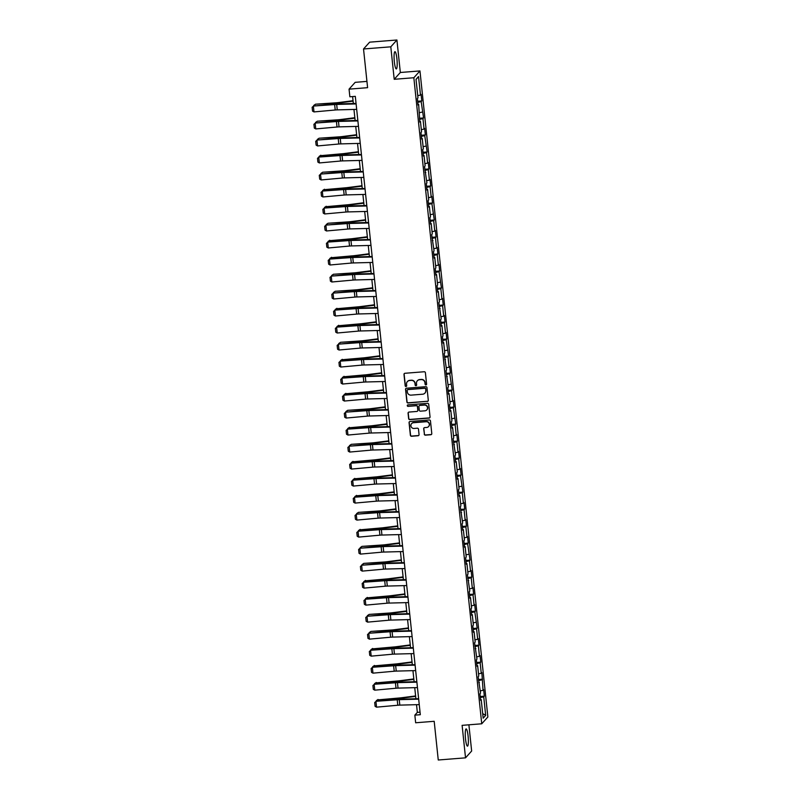 <?xml version="1.0" encoding="UTF-8"?>
<svg xmlns="http://www.w3.org/2000/svg" width="800" height="800" viewBox="0 0 800 800"><rect width="100%" height="100%" fill="white"/><g stroke="black" fill="none" stroke-linecap="round" stroke-linejoin="round"><path stroke-width="1.2" d="M425.92 384.91A0.76 0.74 -138.1 0 0 426.59 384.11L425.4 372.74A1.09 1.06 -138.1 0 0 424.22 371.75L404.95 373.28A1.09 1.06 -138.1 0 0 403.99 374.44L405.18 385.81A0.76 0.74 -138.1 0 0 406.5 386.26A0.76 0.74 -138.1 0 0 406.68 385.69L406.53 384.22A3.48 3.4 -138.1 0 1 409.59 380.52L411.2 380.39A3.48 3.4 -138.1 0 1 414.99 383.54L415.14 385.02A0.76 0.74 -138.1 0 0 416.46 385.47A0.76 0.74 -138.1 0 0 416.64 384.9L416.48 383.43A3.48 3.4 -138.1 0 1 419.55 379.73L421.16 379.6A3.48 3.4 -138.1 0 1 424.94 382.75L425.1 384.23A0.76 0.74 -138.1 0 0 425.92 384.91M417.4 380.74A3.48 3.4 -138.1 0 1 419.72 379.54L421.32 379.42A3.48 3.4 -138.1 0 1 425.11 382.57L425.26 384.04A0.76 0.74 -138.1 0 0 426.49 384.58M404.34 373.54A1.09 1.06 -138.1 0 0 404.15 374.25L405.35 385.62A0.76 0.74 -138.1 0 0 406.58 386.16M407.45 381.53A3.48 3.4 -138.1 0 1 409.76 380.34L411.37 380.21A3.48 3.4 -138.1 0 1 415.15 383.36L415.31 384.83A0.76 0.74 -138.1 0 0 416.53 385.37M468.1 736.09A8.65 1.42 85.5 0 0 466.13 728.91A8.65 1.42 85.5 0 0 465.52 738.97A8.65 1.42 85.5 0 0 467.5 746.15A8.65 1.42 85.5 0 0 468.1 736.09M396.92 58.87A8.65 1.42 85.5 0 0 394.95 51.68A8.65 1.42 85.5 0 0 394.34 61.74A8.65 1.42 85.5 0 0 396.32 68.93A8.65 1.42 85.5 0 0 396.92 58.87M424.25 434.17A1.09 1.06 -138.1 0 0 425.43 435.16L430.84 434.73A1.09 1.06 -138.1 0 0 431.79 433.57L430.47 420.94A1.09 1.06 -138.1 0 0 429.28 419.96L410.01 421.49A1.09 1.06 -138.1 0 0 409.06 422.64L410.38 435.27A1.09 1.06 -138.1 0 0 411.57 436.26L418.1 435.74A1.09 1.06 -138.1 0 0 419.05 434.58L418.49 429.18A1.09 1.06 -138.1 0 0 417.3 428.19L414.07 428.45A2.91 2.84 -138.1 0 1 411.6 423.64A2.91 2.84 -138.1 0 1 413.46 422.73L426.15 421.72A2.91 2.84 -138.1 0 1 428.62 426.53A2.91 2.84 -138.1 0 1 426.75 427.44L424.64 427.61A1.09 1.06 -138.1 0 0 423.68 428.77L424.41 433.99A1.09 1.06 -138.1 0 0 425.59 434.97L431 434.54A1.09 1.06 -138.1 0 0 431.61 434.29M390.8 46.82L394.21 79.3L400.33 72.49L396.92 40L390.8 46.82L363.53 48.98L367.6 87.68L349.06 89.15L349.86 96.79L355.31 96.35L420.31 714.71L414.85 715.14L415.65 722.77L434.19 721.3L438.26 760L465.53 757.84L471.65 751.02L468.89 724.81M394.21 79.3L413.84 77.74L481.74 723.79L462.11 725.35L465.53 757.84M427.34 401.45A1.09 1.06 -138.1 0 0 428.3 400.29L426.97 387.66A1.09 1.06 -138.1 0 0 425.79 386.68L406.52 388.21A1.09 1.06 -138.1 0 0 405.56 389.36L406.89 401.99A1.09 1.06 -138.1 0 0 408.07 402.98L427.5 401.26A1.09 1.06 -138.1 0 0 428.11 401.01M428.72 404.3L430.04 416.93A1.09 1.06 -138.1 0 1 429.09 418.09L409.82 419.62A1.09 1.06 -138.1 0 1 408.63 418.63L408.07 413.23A1.09 1.06 -138.1 0 1 409.02 412.07L416.84 411.45A1.09 1.06 -138.1 0 0 417.8 410.3L417.42 406.71A1.09 1.06 -138.1 0 0 416.24 405.73L408.1 406.37A0.76 0.74 -138.1 0 1 407.46 405.11A0.76 0.74 -138.1 0 1 407.94 404.87L427.53 403.32A1.09 1.06 -138.1 0 1 428.72 404.3M363.53 48.98L369.65 42.16L396.92 40M413.84 77.74L419.96 70.93L487.87 716.97L481.74 723.79M480.22 696.51L484.34 696.18L483.65 689.64L483.05 690.31L481.87 672.63L481.26 673.3L480.16 662.84L480.77 662.16L480.08 655.62L479.47 656.3L478.37 645.83L478.98 645.16L478.29 638.62L477.69 639.29L476.59 628.82L477.19 628.15L474.8 611.82L475.4 611.14L474.72 604.6L474.11 605.27L473.01 594.81L473.62 594.14L472.93 587.6L472.32 588.27L471.22 577.8L471.83 577.13L471.14 570.59L470.54 571.26L469.44 560.8L470.04 560.12L467.65 543.79L468.25 543.12L467.57 536.57L466.96 537.25L465.86 526.78L466.47 526.11L465.78 519.57L465.17 520.24L464.07 509.77L464.68 509.1L463.99 502.56L463.39 503.23L462.29 492.77L462.89 492.1L460.5 475.76L461.1 475.09L460.42 468.55L459.81 469.22L458.71 458.75L459.32 458.08L458.63 451.54L458.02 452.21L456.92 441.75L457.53 441.07L456.84 434.53L456.24 435.21L455.14 424.74L455.74 424.07L453.35 407.73L453.95 407.06L453.27 400.52L452.66 401.19L451.56 390.73L452.17 390.05L449.77 373.72L450.38 373.05L449.69 366.51L449.09 367.18L447.99 356.71L448.59 356.04L446.2 339.71L446.8 339.03L446.12 332.49L445.51 333.16L444.41 322.7L445.02 322.03L444.33 315.48L443.72 316.16L442.62 305.69L443.23 305.02L442.54 298.48L441.94 299.15L440.84 288.68L441.44 288.01L439.05 271.68L439.65 271.01L438.97 264.46L438.36 265.14L437.26 254.67L437.87 254L437.18 247.46L436.57 248.13L435.47 237.66L436.08 236.99L435.39 230.45L434.79 231.12L433.69 220.66L434.29 219.98L431.9 203.65L432.5 202.98L431.82 196.44L431.21 197.11L430.11 186.64L430.72 185.97L430.03 179.43L429.42 180.1L428.32 169.64L428.93 168.96L428.24 162.42L427.64 163.1L426.54 152.63L427.14 151.96L424.75 135.62L425.35 134.95L424.67 128.41L424.06 129.08L422.96 118.62L423.57 117.94L421.17 101.61L421.78 100.94L421.09 94.4L420.49 95.07L418.54 76.53L416.02 79.33L417.97 97.87L417.37 98.54L418.06 105.08L418.66 104.41L417.98 104.34M484.34 696.18L483.74 696.85L485.68 715.38L483.17 718.18L481.22 699.65L480.62 700.32L479.93 693.78L480.53 693.11L478.14 676.77L478.75 676.1L477.65 665.64L477.04 666.31L476.36 659.77L476.96 659.1L474.57 642.76L475.17 642.09L474.07 631.62L473.47 632.29L472.78 625.75L473.38 625.08L472.28 614.62L471.68 615.29L470.99 608.75L471.6 608.07L470.5 597.61L469.89 598.28L469.21 591.74L469.81 591.07L467.42 574.73L468.02 574.06L466.92 563.59L466.32 564.27L465.63 557.73L466.23 557.05L465.13 546.59L464.53 547.26L463.84 540.72L464.45 540.05L463.35 529.58L462.74 530.25L462.06 523.71L462.66 523.04L460.27 506.71L460.87 506.03L459.77 495.57L459.17 496.24L458.48 489.7L459.08 489.03L457.98 478.56L457.38 479.23L456.69 472.69L457.3 472.02L456.2 461.55L455.59 462.23L454.91 455.68L455.51 455.01L453.12 438.68L453.72 438.01L452.62 427.54L452.02 428.21L451.33 421.67L451.93 421L450.83 410.53L450.23 411.21L449.54 404.66L450.15 403.99L449.05 393.53L448.44 394.2L447.76 387.66L448.36 386.98L445.97 370.65L446.57 369.98L444.18 353.64L444.78 352.97L443.68 342.51L443.08 343.18L442.39 336.64L443 335.96L441.9 325.5L441.29 326.17L440.61 319.63L441.21 318.96L438.82 302.62L439.42 301.95L438.32 291.48L437.72 292.16L437.03 285.62L437.63 284.94L436.53 274.48L435.93 275.15L435.24 268.61L435.85 267.94L434.75 257.47L434.14 258.14L433.46 251.6L434.06 250.93L431.67 234.59L432.27 233.92L431.17 223.46L430.57 224.13L429.88 217.59L430.48 216.92L429.38 206.45L428.78 207.12L428.09 200.58L428.7 199.91L427.6 189.44L426.99 190.12L426.31 183.57L426.91 182.9L424.52 166.57L425.12 165.89L424.02 155.43L423.42 156.1L422.73 149.56L423.33 148.89L422.23 138.42L421.63 139.09L420.94 132.55L421.55 131.88L420.45 121.42L419.84 122.09L418.66 104.41M480.3 690.9L483.05 690.31M478.54 680.58L481.95 679.84M479.43 682.64L478.75 682.57M478.51 673.89L481.26 673.3M476.76 663.57L480.16 662.84M477.65 665.64L476.96 665.56M476.73 656.89L479.47 656.3M474.97 646.56L478.37 645.83M475.86 648.63L475.18 648.56M474.94 639.88L477.69 639.29M473.18 629.56L476.59 628.82M474.07 631.62L473.39 631.55M473.15 622.87L475.9 622.28M471.39 612.55L474.8 611.82M472.28 614.62L471.6 614.54M471.36 605.87L474.11 605.27M469.61 595.54L473.01 594.81M470.5 597.61L469.81 597.54M469.58 588.86L472.32 588.27M467.82 578.54L471.22 577.8M468.71 580.6L468.03 580.53M467.79 571.85L470.54 571.26M466.03 561.53L469.44 560.8M466.92 563.59L466.24 563.52M466 554.85L468.75 554.25M464.24 544.52L467.65 543.79M465.13 546.59L464.45 546.52M464.21 537.84L466.96 537.25M462.46 527.52L465.86 526.78M463.35 529.58L462.66 529.51M462.43 520.83L465.17 520.24M460.67 510.51L464.07 509.77M461.56 512.57L460.88 512.5M460.64 503.83L463.39 503.23M458.88 493.5L462.29 492.77M459.77 495.57L459.09 495.5M458.85 486.82L461.6 486.23M457.09 476.49L460.5 475.76M457.98 478.56L457.3 478.49M457.06 469.81L459.81 469.22M455.31 459.49L458.71 458.75M456.2 461.55L455.51 461.48M455.28 452.8L458.02 452.21M453.52 442.48L456.92 441.75M454.41 444.55L453.73 444.47M453.49 435.8L456.24 435.21M451.73 425.47L455.14 424.74M452.62 427.54L451.94 427.47M451.7 418.79L454.45 418.2M449.94 408.47L453.35 407.73M450.83 410.53L450.15 410.46M449.91 401.78L452.66 401.19M448.16 391.46L451.56 390.73M449.05 393.53L448.36 393.45M448.13 384.78L450.87 384.18M446.37 374.45L449.77 373.72M447.26 376.52L446.58 376.45M446.34 367.77L449.09 367.18M444.58 357.45L447.99 356.71M445.47 359.51L444.79 359.44M444.55 350.76L447.3 350.17M442.79 340.44L446.2 339.71M443.68 342.51L443 342.43M442.76 333.76L445.51 333.16M441.01 323.43L444.41 322.7M441.9 325.5L441.21 325.43M440.98 316.75L443.72 316.16M439.22 306.43L442.62 305.69M440.11 308.49L439.43 308.42M439.19 299.74L441.94 299.15M437.43 289.42L440.84 288.68M438.32 291.48L437.64 291.41M437.4 282.74L440.15 282.14M435.64 272.41L439.05 271.68M436.53 274.48L435.85 274.41M435.61 265.73L438.36 265.14M433.86 255.41L437.26 254.67M434.75 257.47L434.06 257.4M433.83 248.72L436.57 248.13M432.07 238.4L435.47 237.66M432.96 240.46L432.28 240.39M432.04 231.71L434.79 231.12M430.28 221.39L433.69 220.66M431.17 223.46L430.49 223.38M430.25 214.71L433 214.12M428.49 204.38L431.9 203.65M429.38 206.45L428.7 206.38M428.46 197.7L431.21 197.11M426.71 187.38L430.11 186.64M427.6 189.44L426.91 189.37M426.68 180.69L429.42 180.1M424.92 170.37L428.32 169.64M425.81 172.44L425.13 172.36M424.89 163.69L427.64 163.1M423.13 153.36L426.54 152.63M424.02 155.43L423.34 155.36M423.1 146.68L425.85 146.09M421.34 136.36L424.75 135.62M422.23 138.42L421.55 138.35M421.31 129.67L424.06 129.08M419.56 119.35L422.96 118.62M420.45 121.42L419.76 121.34M419.53 112.67L422.27 112.07M417.77 102.34L421.17 101.61M417.74 95.66L420.49 95.07M416.04 79.51L418.54 76.53M366.94 81.4L355.18 82.34L349.06 89.15M400.33 72.49L419.96 70.93M416.53 704.68L417.33 712.38L414.85 715.14M352.61 96.57L353.34 103.52M353.96 109.44L355.13 120.52M355.75 126.44L356.92 137.53M357.54 143.45L358.7 154.54M359.33 160.46L360.49 171.54M361.11 177.47L362.28 188.55M362.9 194.47L364.07 205.56M364.69 211.48L365.85 222.56M366.48 228.49L367.64 239.57M368.26 245.49L369.43 256.58M370.05 262.5L371.22 273.58M371.84 279.51L373 290.59M373.63 296.51L374.79 307.6M375.41 313.52L376.58 324.61M377.2 330.53L378.37 341.61M378.99 347.53L380.15 358.62M380.78 364.54L381.94 375.63M382.56 381.55L383.73 392.63M384.35 398.56L385.52 409.64M386.14 415.56L387.3 426.65M387.93 432.57L389.09 443.65M389.71 449.58L390.88 460.66M391.5 466.58L392.67 477.67M393.29 483.59L394.45 494.67M395.08 500.6L396.24 511.68M396.86 517.6L398.03 528.69M398.65 534.61L399.82 545.7M400.44 551.62L401.6 562.7M402.23 568.62L403.39 579.71M404.01 585.63L405.18 596.72M405.8 602.64L406.97 613.72M407.59 619.65L408.75 630.73M409.38 636.65L410.54 647.74M411.16 653.66L412.33 664.74M412.95 670.67L414.12 681.75M414.74 687.67L415.9 698.76M482.69 713.59L485.68 715.38M480.33 697.58L483.74 696.85M481.22 699.65L480.54 699.58M420.04 712.16L417.33 712.38M417.65 101.26L421.78 100.94M419.44 118.27L423.57 117.94M421.23 135.28L425.35 134.95M423.02 152.28L427.14 151.96M424.8 169.29L428.93 168.96M426.59 186.3L430.72 185.97M428.38 203.31L432.5 202.98M430.17 220.31L434.29 219.98M431.95 237.32L436.08 236.99M433.74 254.33L437.87 254M435.53 271.33L439.65 271.01M437.32 288.34L441.44 288.01M439.1 305.35L443.23 305.02M440.89 322.35L445.02 322.03M442.68 339.36L446.8 339.03M444.47 356.37L448.59 356.04M446.25 373.37L450.38 373.05M448.04 390.38L452.17 390.05M449.83 407.39L453.95 407.06M451.62 424.39L455.74 424.07M453.4 441.4L457.53 441.07M455.19 458.41L459.32 458.08M456.98 475.42L461.1 475.09M458.77 492.42L462.89 492.1M460.55 509.43L464.68 509.1M462.34 526.44L466.47 526.11M464.13 543.44L468.25 543.12M465.92 560.45L470.04 560.12M467.7 577.46L471.83 577.13M469.49 594.46L473.62 594.14M471.28 611.47L475.4 611.14M473.07 628.48L477.19 628.15M474.85 645.48L478.98 645.16M476.64 662.49L480.77 662.16M478.43 679.5L482.55 679.17M405.91 388.46A1.09 1.06 -138.1 0 0 405.72 389.18L407.05 401.81A1.09 1.06 -138.1 0 0 408.23 402.79L427.5 401.26M425.59 388.96A0.76 0.74 -138.1 0 0 424.77 388.27L407.85 389.61A0.76 0.74 -138.1 0 0 407.18 390.42L407.34 391.97A3.48 3.4 -138.1 0 0 411.13 395.13L422.69 394.21A3.48 3.4 -138.1 0 0 425.76 390.51L425.76 388.78A0.76 0.74 -138.1 0 0 424.93 388.09L424.77 388.27M407.45 389.77A0.76 0.74 -138.1 0 1 408.02 389.43L424.93 388.09M425 393.02A3.48 3.4 -138.1 0 0 425.92 390.33L425.76 390.51M425.76 388.78L425.92 390.33M408.42 412.33A1.09 1.06 -138.1 0 0 408.23 413.04L408.8 418.45A1.09 1.06 -138.1 0 0 409.98 419.43L429.25 417.9A1.09 1.06 -138.1 0 0 429.86 417.65M417.61 411.01A1.09 1.06 -138.1 0 0 417.96 410.11L417.59 406.53A1.09 1.06 -138.1 0 0 416.4 405.54L408.1 406.37M407.55 405.03A0.76 0.74 -138.1 0 0 408.27 406.19M424.95 410.81A2.91 2.84 -138.1 0 0 427.2 406.69A2.91 2.84 -138.1 0 0 424.35 405.08L419.88 405.44A1.09 1.06 -138.1 0 0 418.92 406.59L419.3 410.18A1.09 1.06 -138.1 0 0 420.48 411.16L424.95 410.81M426.89 409.8A2.91 2.84 -138.1 0 0 424.51 404.9L424.35 405.08M419.27 405.69A1.09 1.06 -138.1 0 1 420.04 405.25L424.51 404.9M424.03 427.87A1.09 1.06 -138.1 0 0 423.84 428.58L424.41 433.99M428.7 426.43A2.91 2.84 -138.1 0 0 426.31 421.53L426.15 421.72M411.68 423.55A2.91 2.84 -138.1 0 1 413.63 422.54L426.31 421.53M409.41 421.74A1.09 1.06 -138.1 0 0 409.22 422.46L410.55 435.09A1.09 1.06 -138.1 0 0 411.73 436.07L418.26 435.55A1.09 1.06 -138.1 0 0 418.87 435.3M353.05 100.71L338.33 102.59A5.55 0.84 174 0 1 336.23 102.79L315.45 104.2L335.62 103.27A8.32 1.26 -6 0 0 338.77 102.96L353.09 101.13M313.77 106.02L315.45 104.2M313.71 105.45L314.84 104.68L314.97 105.91M356.68 109.37L337.25 109.88A5.55 0.84 -6 0 0 335.22 110L313.99 111.92L313.41 106.47L312.13 107.29L313.63 106.03L334.87 104.1A8.32 1.26 174 0 1 337.91 103.92L356.06 103.44M313.63 106.03L334.65 104.55A5.55 0.84 -6 0 1 336.68 104.43L356.11 103.92M313.99 111.92L312.54 111.1L312.13 107.29M354.83 117.72L340.12 119.59A5.55 0.84 174 0 1 338.01 119.8L317.24 121.21L337.41 120.27A8.32 1.26 -6 0 0 340.56 119.97L354.88 118.14M315.56 123.02L317.24 121.21M315.5 122.46L316.63 121.69L316.76 122.91M356.62 134.72L341.91 136.6A5.55 0.84 174 0 1 339.8 136.81L319.03 138.22L339.19 137.28A8.32 1.26 -6 0 0 342.35 136.97L356.66 135.15M317.35 140.03L319.03 138.22M317.29 139.46L318.42 138.69L318.54 139.92M358.47 126.37L339.04 126.88A5.55 0.84 -6 0 0 337.01 127.01L315.77 128.93L315.2 123.48L313.92 124.29L315.42 123.04L336.65 121.11A8.32 1.26 174 0 1 339.7 120.93L357.85 120.45M315.42 123.04L336.44 121.55A5.55 0.84 -6 0 1 338.47 121.43L357.9 120.92M315.77 128.93L314.32 128.11L313.92 124.29M360.26 143.38L340.83 143.89A5.55 0.84 -6 0 0 338.8 144.01L317.56 145.94L316.99 140.49L315.71 141.3L317.2 140.04L338.44 138.12A8.32 1.26 174 0 1 341.49 137.93L359.63 137.46M317.2 140.04L338.23 138.56A5.55 0.84 -6 0 1 340.26 138.44L359.68 137.93M317.56 145.94L316.11 145.12L315.71 141.3M358.41 151.73L343.69 153.61A5.55 0.84 174 0 1 341.59 153.81L320.2 155.7L340.98 154.29A8.32 1.26 -6 0 0 344.14 153.98L358.45 152.15M319.13 157.04L320.81 155.22M319.07 156.47L320.2 155.7L320.33 156.93M360.2 168.74L345.48 170.61A5.55 0.84 174 0 1 343.38 170.82L322.6 172.23L342.77 171.3A8.32 1.26 -6 0 0 345.92 170.99L360.24 169.16M320.92 174.04L322.6 172.23M320.86 173.48L321.99 172.71L322.12 173.93M361.98 185.74L347.27 187.62A5.55 0.84 174 0 1 345.16 187.83L323.78 189.71L344.56 188.3A8.32 1.26 -6 0 0 347.71 187.99L362.03 186.17M322.71 191.05L324.39 189.24M322.65 190.48L323.78 189.71L323.91 190.94M362.04 160.39L342.62 160.9A5.55 0.84 -6 0 0 340.59 161.02L319.35 162.94L318.78 157.49L317.5 158.31L318.99 157.05L340.23 155.12A8.32 1.26 174 0 1 343.27 154.94L361.42 154.47M318.99 157.05L340.01 155.57A5.55 0.84 -6 0 1 342.04 155.45L361.47 154.94M319.35 162.94L317.9 162.12L317.5 158.31M363.83 177.39L344.4 177.9A5.55 0.84 -6 0 0 342.37 178.03L321.14 179.95L320.56 174.5L319.28 175.31L320.78 174.06L342.02 172.13A8.32 1.26 174 0 1 345.06 171.95L363.21 171.47M320.78 174.06L341.8 172.57A5.55 0.84 -6 0 1 343.83 172.45L363.26 171.94M321.14 179.95L319.69 179.13L319.28 175.31M365.62 194.4L346.19 194.91A5.55 0.84 -6 0 0 344.16 195.03L322.92 196.96L322.35 191.51L321.07 192.32L322.57 191.06L343.8 189.14A8.32 1.26 174 0 1 346.85 188.96L365 188.48M322.57 191.06L343.59 189.58A5.55 0.84 -6 0 1 345.62 189.46L365.05 188.95M322.92 196.96L321.47 196.14L321.07 192.32M363.77 202.75L349.06 204.63A5.55 0.84 174 0 1 346.95 204.83L325.57 206.72L346.34 205.31A8.32 1.26 -6 0 0 349.5 205L363.81 203.17M324.5 208.06L326.18 206.25M324.44 207.49L325.57 206.72L325.69 207.95M367.41 211.41L347.98 211.92A5.55 0.84 -6 0 0 345.95 212.04L324.71 213.96L324.14 208.51L322.86 209.33L324.35 208.07L345.59 206.15A8.32 1.26 174 0 1 348.64 205.96L366.78 205.49M324.35 208.07L345.38 206.59A5.55 0.84 -6 0 1 347.41 206.47L366.83 205.96M324.71 213.96L323.26 213.14L322.86 209.33M365.56 219.76L350.84 221.63A5.55 0.84 174 0 1 348.74 221.84L327.96 223.25L348.13 222.32A8.32 1.26 -6 0 0 351.29 222.01L365.6 220.18M326.28 225.06L327.96 223.25M326.22 224.5L327.35 223.73L327.48 224.96M369.19 228.41L349.77 228.92A5.55 0.84 -6 0 0 347.74 229.05L326.5 230.97L325.93 225.52L324.65 226.33L326.14 225.08L347.38 223.15A8.32 1.26 174 0 1 350.42 222.97L368.57 222.49M326.14 225.08L347.16 223.6A5.55 0.84 -6 0 1 349.19 223.47L368.62 222.96M326.5 230.97L325.05 230.15L324.65 226.33M367.35 236.76L352.63 238.64A5.55 0.84 174 0 1 350.53 238.85L329.14 240.73L349.92 239.32A8.32 1.26 -6 0 0 353.07 239.01L367.39 237.19M328.07 242.07L329.75 240.26M328.01 241.5L329.14 240.73L329.27 241.96M370.98 245.42L351.55 245.93A5.55 0.84 -6 0 0 349.52 246.05L328.29 247.98L327.71 242.53L326.43 243.34L327.93 242.08L349.17 240.16A8.32 1.26 174 0 1 352.21 239.98L370.36 239.5M327.93 242.08L348.95 240.6A5.55 0.84 -6 0 1 350.98 240.48L370.41 239.97M328.29 247.98L326.84 247.16L326.43 243.34M369.13 253.77L354.42 255.65A5.55 0.84 174 0 1 352.31 255.85L330.93 257.74L351.71 256.33A8.32 1.26 -6 0 0 354.86 256.02L369.18 254.19M329.86 259.08L331.54 257.27M329.8 258.51L330.93 257.74L331.06 258.97M372.77 262.43L353.34 262.94A5.55 0.84 -6 0 0 351.31 263.06L330.07 264.99L329.5 259.53L328.22 260.35L329.72 259.09L350.95 257.17A8.32 1.26 174 0 1 354 256.98L372.15 256.51M329.72 259.09L350.74 257.61A5.55 0.84 -6 0 1 352.77 257.49L372.2 256.98M330.07 264.99L328.62 264.16L328.22 260.35M370.92 270.78L356.21 272.66A5.55 0.84 174 0 1 354.1 272.86L333.33 274.27L353.49 273.34A8.32 1.26 -6 0 0 356.65 273.03L370.96 271.2M331.65 276.08L333.33 274.27M331.59 275.52L332.72 274.75L332.84 275.98M374.56 279.44L355.13 279.95A5.55 0.84 -6 0 0 353.1 280.07L331.86 281.99L331.29 276.54L330.01 277.36L331.5 276.1L352.74 274.17A8.32 1.26 174 0 1 355.79 273.99L373.93 273.51M331.5 276.1L352.53 274.62A5.55 0.84 -6 0 1 354.56 274.49L373.98 273.98M331.86 281.99L330.41 281.17L330.01 277.36M372.71 287.78L357.99 289.66A5.55 0.84 174 0 1 355.89 289.87L335.11 291.28L355.28 290.34A8.32 1.26 -6 0 0 358.44 290.03L372.75 288.21M333.43 293.09L335.11 291.28M333.37 292.53L334.5 291.75L334.63 292.98M376.34 296.44L356.92 296.95A5.55 0.84 -6 0 0 354.89 297.07L333.65 299L333.08 293.55L331.8 294.36L333.29 293.1L354.53 291.18A8.32 1.26 174 0 1 357.57 291L375.72 290.52M333.29 293.1L354.31 291.62A5.55 0.84 -6 0 1 356.34 291.5L375.77 290.99M333.65 299L332.2 298.18L331.8 294.36M374.5 304.79L359.78 306.67A5.55 0.84 174 0 1 357.68 306.88L336.29 308.76L357.07 307.35A8.32 1.26 -6 0 0 360.22 307.04L374.54 305.21M335.22 310.1L336.9 308.29M335.16 309.53L336.29 308.76L336.42 309.99M378.13 313.45L358.7 313.96A5.55 0.84 -6 0 0 356.67 314.08L335.44 316.01L334.86 310.55L333.58 311.37L335.08 310.11L356.32 308.19A8.32 1.26 174 0 1 359.36 308L377.51 307.53M335.08 310.11L356.1 308.63A5.55 0.84 -6 0 1 358.13 308.51L377.56 308M335.44 316.01L333.99 315.18L333.58 311.37M376.28 321.8L361.57 323.68A5.55 0.84 174 0 1 359.46 323.88L338.08 325.77L358.86 324.36A8.32 1.26 -6 0 0 362.01 324.05L376.33 322.22M337.01 327.11L338.69 325.29M336.95 326.54L338.08 325.77L338.21 327M379.92 330.46L360.49 330.97A5.55 0.84 -6 0 0 358.46 331.09L337.22 333.01L336.65 327.56L335.37 328.38L336.87 327.12L358.1 325.19A8.32 1.26 174 0 1 361.15 325.01L379.3 324.53M336.87 327.12L357.89 325.64A5.55 0.84 -6 0 1 359.92 325.52L379.35 325.01M337.22 333.01L335.77 332.19L335.37 328.38M378.07 338.81L363.36 340.68A5.55 0.84 174 0 1 361.25 340.89L340.48 342.3L360.64 341.36A8.32 1.26 -6 0 0 363.8 341.06L378.11 339.23M338.8 344.11L340.48 342.3M338.74 343.55L339.87 342.78L339.99 344M381.71 347.46L362.28 347.97A5.55 0.84 -6 0 0 360.25 348.1L339.01 350.02L338.44 344.57L337.16 345.38L338.65 344.13L359.89 342.2A8.32 1.26 174 0 1 362.94 342.02L381.08 341.54M338.65 344.13L359.68 342.64A5.55 0.84 -6 0 1 361.71 342.52L381.13 342.01M339.01 350.02L337.56 349.2L337.16 345.38M379.86 355.81L365.14 357.69A5.55 0.84 174 0 1 363.04 357.9L341.65 359.78L362.43 358.37A8.32 1.26 -6 0 0 365.59 358.06L379.9 356.24M340.58 361.12L342.26 359.31M340.52 360.55L341.65 359.78L341.78 361.01M383.49 364.47L364.07 364.98A5.55 0.84 -6 0 0 362.04 365.1L340.8 367.03L340.23 361.58L338.95 362.39L340.44 361.13L361.68 359.21A8.32 1.26 174 0 1 364.72 359.02L382.87 358.55M340.44 361.13L361.46 359.65A5.55 0.84 -6 0 1 363.49 359.53L382.92 359.02M340.8 367.03L339.35 366.21L338.95 362.39M381.65 372.82L366.93 374.7A5.55 0.84 174 0 1 364.83 374.9L343.44 376.79L364.22 375.38A8.32 1.26 -6 0 0 367.37 375.07L381.69 373.24M342.37 378.13L344.05 376.31M342.31 377.56L343.44 376.79L343.57 378.02M385.28 381.48L365.85 381.99A5.55 0.84 -6 0 0 363.82 382.11L342.59 384.03L342.01 378.58L340.73 379.4L342.23 378.14L363.47 376.21A8.32 1.26 174 0 1 366.51 376.03L384.66 375.55M342.23 378.14L363.25 376.66A5.55 0.84 -6 0 1 365.28 376.54L384.71 376.03M342.59 384.03L341.14 383.21L340.73 379.4M383.43 389.83L368.72 391.7A5.55 0.84 174 0 1 366.61 391.91L345.23 393.8L366.01 392.39A8.32 1.26 -6 0 0 369.16 392.08L383.48 390.25M344.16 395.13L345.84 393.32M344.1 394.57L345.23 393.8L345.36 395.02M387.07 398.48L367.64 398.99A5.55 0.84 -6 0 0 365.61 399.12L344.37 401.04L343.8 395.59L342.52 396.4L344.02 395.15L365.25 393.22A8.32 1.26 174 0 1 368.3 393.04L386.45 392.56M344.02 395.15L365.04 393.66A5.55 0.84 -6 0 1 367.07 393.54L386.5 393.03M344.37 401.04L342.92 400.22L342.52 396.4M385.22 406.83L370.51 408.71A5.55 0.84 174 0 1 368.4 408.92L347.63 410.33L367.79 409.39A8.32 1.26 -6 0 0 370.95 409.08L385.26 407.26M345.95 412.14L347.63 410.33M345.89 411.57L347.02 410.8L347.14 412.03M388.86 415.49L369.43 416A5.55 0.84 -6 0 0 367.4 416.12L346.16 418.05L345.59 412.6L344.31 413.41L345.8 412.15L367.04 410.23A8.32 1.26 174 0 1 370.09 410.04L388.23 409.57M345.8 412.15L366.83 410.67A5.55 0.84 -6 0 1 368.86 410.55L388.28 410.04M346.16 418.05L344.71 417.23L344.31 413.41M387.01 423.84L372.29 425.72A5.55 0.84 174 0 1 370.19 425.92L348.8 427.81L369.58 426.4A8.32 1.26 -6 0 0 372.74 426.09L387.05 424.26M347.73 429.15L349.41 427.34M347.67 428.58L348.8 427.81L348.93 429.04M390.64 432.5L371.22 433.01A5.55 0.84 -6 0 0 369.19 433.13L347.95 435.05L347.38 429.6L346.1 430.42L347.59 429.16L368.83 427.23A8.32 1.26 174 0 1 371.87 427.05L390.02 426.58M347.59 429.16L368.61 427.68A5.55 0.84 -6 0 1 370.64 427.56L390.07 427.05M347.95 435.05L346.5 434.23L346.1 430.42M388.8 440.85L374.08 442.72A5.55 0.84 174 0 1 371.98 442.93L351.2 444.34L371.37 443.41A8.32 1.26 -6 0 0 374.52 443.1L388.84 441.27M349.52 446.15L351.2 444.34M349.46 445.59L350.59 444.82L350.72 446.05M392.43 449.5L373 450.01A5.55 0.84 -6 0 0 370.97 450.14L349.74 452.06L349.16 446.61L347.88 447.42L349.38 446.17L370.62 444.24A8.32 1.26 174 0 1 373.66 444.06L391.81 443.58M349.38 446.17L370.4 444.69A5.55 0.84 -6 0 1 372.43 444.56L391.86 444.05M349.74 452.06L348.29 451.24L347.88 447.42M390.58 457.85L375.87 459.73A5.55 0.84 174 0 1 373.76 459.94L352.38 461.82L373.16 460.41A8.32 1.26 -6 0 0 376.31 460.1L390.63 458.28M351.31 463.16L352.99 461.35M351.25 462.59L352.38 461.82L352.51 463.05M394.22 466.51L374.79 467.02A5.55 0.84 -6 0 0 372.76 467.14L351.52 469.07L350.95 463.62L349.67 464.43L351.17 463.17L372.4 461.25A8.32 1.26 174 0 1 375.45 461.07L393.6 460.59M351.17 463.17L372.19 461.69A5.55 0.84 -6 0 1 374.22 461.57L393.65 461.06M351.52 469.07L350.07 468.25L349.67 464.43M392.37 474.86L377.66 476.74A5.55 0.84 174 0 1 375.55 476.94L354.17 478.83L374.94 477.42A8.32 1.26 -6 0 0 378.1 477.11L392.41 475.28M353.1 480.17L354.78 478.36M353.04 479.6L354.17 478.83L354.29 480.06M396.01 483.52L376.58 484.03A5.55 0.84 -6 0 0 374.55 484.15L353.31 486.07L352.74 480.62L351.46 481.44L352.95 480.18L374.19 478.26A8.32 1.26 174 0 1 377.24 478.07L395.38 477.6M352.95 480.18L373.98 478.7A5.55 0.84 -6 0 1 376.01 478.58L395.43 478.07M353.31 486.07L351.86 485.25L351.46 481.44M394.16 491.87L379.44 493.75A5.55 0.84 174 0 1 377.34 493.95L355.95 495.84L376.73 494.43A8.32 1.26 -6 0 0 379.89 494.12L394.2 492.29M354.88 497.17L356.56 495.36M354.82 496.61L355.95 495.84L356.08 497.07M397.79 500.53L378.37 501.04A5.55 0.84 -6 0 0 376.34 501.16L355.1 503.08L354.53 497.63L353.25 498.45L354.74 497.19L375.98 495.26A8.32 1.26 174 0 1 379.02 495.08L397.17 494.6M354.74 497.19L375.76 495.71A5.55 0.84 -6 0 1 377.79 495.58L397.22 495.07M355.1 503.08L353.65 502.26L353.25 498.45M395.95 508.87L381.23 510.75A5.55 0.84 174 0 1 379.13 510.96L358.35 512.37L378.52 511.43A8.32 1.26 -6 0 0 381.67 511.12L395.99 509.3M356.67 514.18L358.35 512.37M356.61 513.62L357.74 512.84L357.87 514.07M399.58 517.53L380.15 518.04A5.55 0.84 -6 0 0 378.12 518.16L356.89 520.09L356.31 514.64L355.03 515.45L356.53 514.19L377.77 512.27A8.32 1.26 174 0 1 380.81 512.09L398.96 511.61M356.53 514.19L377.55 512.71A5.55 0.84 -6 0 1 379.58 512.59L399.01 512.08M356.89 520.09L355.44 519.27L355.03 515.45M397.73 525.88L383.02 527.76A5.55 0.84 174 0 1 380.91 527.97L359.53 529.85L380.31 528.44A8.32 1.26 -6 0 0 383.46 528.13L397.78 526.3M358.46 531.19L360.14 529.38M358.4 530.62L359.53 529.85L359.66 531.08M401.37 534.54L381.94 535.05A5.55 0.84 -6 0 0 379.91 535.17L358.67 537.1L358.1 531.64L356.82 532.46L358.32 531.2L379.55 529.28A8.32 1.26 174 0 1 382.6 529.09L400.75 528.62M358.32 531.2L379.34 529.72A5.55 0.84 -6 0 1 381.37 529.6L400.8 529.09M358.67 537.1L357.22 536.27L356.82 532.46M399.52 542.89L384.81 544.77A5.55 0.84 174 0 1 382.7 544.97L361.93 546.38L382.09 545.45A8.32 1.26 -6 0 0 385.25 545.14L399.56 543.31M360.25 548.2L361.93 546.38M360.19 547.63L361.32 546.86L361.44 548.09M403.16 551.55L383.73 552.06A5.55 0.84 -6 0 0 381.7 552.18L360.46 554.1L359.89 548.65L358.61 549.47L360.1 548.21L381.34 546.28A8.32 1.26 174 0 1 384.39 546.1L402.53 545.62M360.1 548.21L381.13 546.73A5.55 0.84 -6 0 1 383.16 546.6L402.58 546.1M360.46 554.1L359.01 553.28L358.61 549.47M401.31 559.9L386.59 561.77A5.55 0.84 174 0 1 384.49 561.98L363.71 563.39L383.88 562.45A8.32 1.26 -6 0 0 387.04 562.14L401.35 560.32M362.03 565.2L363.71 563.39M361.97 564.64L363.1 563.87L363.23 565.09M404.94 568.55L385.52 569.06A5.55 0.84 -6 0 0 383.49 569.18L362.25 571.11L361.68 565.66L360.4 566.47L361.89 565.21L383.13 563.29A8.32 1.26 174 0 1 386.17 563.11L404.32 562.63M361.89 565.21L382.91 563.73A5.55 0.84 -6 0 1 384.94 563.61L404.37 563.1M362.25 571.11L360.8 570.29L360.4 566.47M403.1 576.9L388.38 578.78A5.55 0.84 174 0 1 386.28 578.99L364.89 580.87L385.67 579.46A8.32 1.26 -6 0 0 388.82 579.15L403.14 577.33M363.82 582.21L365.5 580.4M363.76 581.64L364.89 580.87L365.02 582.1M406.73 585.56L387.3 586.07A5.55 0.84 -6 0 0 385.27 586.19L364.04 588.12L363.46 582.67L362.18 583.48L363.68 582.22L384.92 580.3A8.32 1.26 174 0 1 387.96 580.11L406.11 579.64M363.68 582.22L384.7 580.74A5.55 0.84 -6 0 1 386.73 580.62L406.16 580.11M364.04 588.12L362.59 587.3L362.18 583.48M404.88 593.91L390.17 595.79A5.55 0.84 174 0 1 388.06 595.99L366.68 597.88L387.46 596.47A8.32 1.26 -6 0 0 390.61 596.16L404.93 594.33M365.61 599.22L367.29 597.4M365.55 598.65L366.68 597.88L366.81 599.11M408.52 602.57L389.09 603.08A5.55 0.84 -6 0 0 387.06 603.2L365.82 605.12L365.25 599.67L363.97 600.49L365.47 599.23L386.7 597.3A8.32 1.26 174 0 1 389.75 597.12L407.9 596.64M365.47 599.23L386.49 597.75A5.55 0.84 -6 0 1 388.52 597.63L407.95 597.12M365.82 605.12L364.37 604.3L363.97 600.49M406.67 610.92L391.96 612.79A5.55 0.84 174 0 1 389.85 613L369.08 614.41L389.24 613.47A8.32 1.26 -6 0 0 392.4 613.17L406.71 611.34M367.4 616.22L369.08 614.41M367.34 615.66L368.47 614.89L368.59 616.11M410.31 619.57L390.88 620.08A5.55 0.84 -6 0 0 388.85 620.21L367.61 622.13L367.04 616.68L365.76 617.49L367.25 616.24L388.49 614.31A8.32 1.26 174 0 1 391.54 614.13L409.68 613.65M367.25 616.24L388.28 614.75A5.55 0.84 -6 0 1 390.31 614.63L409.73 614.12M367.61 622.13L366.16 621.31L365.76 617.49M408.46 627.92L393.74 629.8A5.55 0.84 174 0 1 391.64 630.01L370.86 631.42L391.03 630.48A8.32 1.26 -6 0 0 394.19 630.17L408.5 628.35M369.18 633.23L370.86 631.42M369.12 632.66L370.25 631.89L370.38 633.12M412.09 636.58L392.67 637.09A5.55 0.84 -6 0 0 390.64 637.21L369.4 639.14L368.83 633.69L367.55 634.5L369.04 633.24L390.28 631.32A8.32 1.26 174 0 1 393.32 631.13L411.47 630.66M369.04 633.24L390.06 631.76A5.55 0.84 -6 0 1 392.09 631.64L411.52 631.13M369.4 639.14L367.95 638.32L367.55 634.5M410.25 644.93L395.53 646.81A5.55 0.84 174 0 1 393.43 647.01L372.04 648.9L392.82 647.49A8.32 1.26 -6 0 0 395.97 647.18L410.29 645.35M370.97 650.24L372.65 648.43M370.91 649.67L372.04 648.9L372.17 650.13M413.88 653.59L394.45 654.1A5.55 0.84 -6 0 0 392.42 654.22L371.19 656.14L370.61 650.69L369.33 651.51L370.83 650.25L392.07 648.32A8.32 1.26 174 0 1 395.11 648.14L413.26 647.67M370.83 650.25L391.85 648.77A5.55 0.84 -6 0 1 393.88 648.65L413.31 648.14M371.19 656.14L369.74 655.32L369.33 651.51M412.03 661.94L397.32 663.81A5.55 0.84 174 0 1 395.21 664.02L373.83 665.91L394.61 664.5A8.32 1.26 -6 0 0 397.76 664.19L412.08 662.36M372.76 667.24L374.44 665.43M372.7 666.68L373.83 665.91L373.96 667.13M415.67 670.59L396.24 671.1A5.55 0.84 -6 0 0 394.21 671.23L372.97 673.15L372.4 667.7L371.12 668.51L372.62 667.26L393.85 665.33A8.32 1.26 174 0 1 396.9 665.15L415.05 664.67M372.62 667.26L393.64 665.78A5.55 0.84 -6 0 1 395.67 665.65L415.1 665.14M372.97 673.15L371.52 672.33L371.12 668.51M413.82 678.94L399.11 680.82A5.55 0.84 174 0 1 397 681.03L375.62 682.91L396.39 681.5A8.32 1.26 -6 0 0 399.55 681.19L413.86 679.37M374.55 684.25L376.23 682.44M374.49 683.68L375.62 682.91L375.74 684.14M417.46 687.6L398.03 688.11A5.55 0.84 -6 0 0 396 688.23L374.76 690.16L374.19 684.71L372.91 685.52L374.4 684.26L395.64 682.34A8.32 1.26 174 0 1 398.69 682.16L416.83 681.68M374.4 684.26L395.43 682.78A5.55 0.84 -6 0 1 397.46 682.66L416.88 682.15M374.76 690.16L373.31 689.34L372.91 685.52M415.61 695.95L400.89 697.83A5.55 0.84 174 0 1 398.79 698.03L377.4 699.92L398.18 698.51A8.32 1.26 -6 0 0 401.34 698.2L415.65 696.37M376.33 701.26L378.01 699.45M376.27 700.69L377.4 699.92L377.53 701.15M419.24 704.61L399.82 705.12A5.55 0.84 -6 0 0 397.79 705.24L376.55 707.16L375.98 701.71L374.7 702.53L376.19 701.27L397.43 699.35A8.32 1.26 174 0 1 400.47 699.16L418.62 698.69M376.19 701.27L397.21 699.79A5.55 0.84 -6 0 1 399.24 699.67L418.67 699.16M376.55 707.16L375.1 706.34L374.7 702.53M335.62 103.27L335.7 104.03M338.77 102.96L338.87 103.9M337.25 109.88L336.68 104.43M335.22 110L334.65 104.55M337.41 120.27L337.49 121.04M340.56 119.97L340.66 120.9M339.19 137.28L339.27 138.05M342.35 136.97L342.45 137.91M339.04 126.88L338.47 121.43M337.01 127.01L336.44 121.55M340.83 143.89L340.26 138.44M338.8 144.01L338.23 138.56M340.98 154.29L341.06 155.06M344.14 153.98L344.24 154.92M342.77 171.3L342.85 172.06M345.92 170.99L346.02 171.92M344.56 188.3L344.64 189.07M347.71 187.99L347.81 188.93M342.62 160.9L342.04 155.45M340.59 161.02L340.01 155.57M344.4 177.9L343.83 172.45M342.37 178.03L341.8 172.57M346.19 194.91L345.62 189.46M344.16 195.03L343.59 189.58M346.34 205.31L346.42 206.08M349.5 205L349.6 205.94M347.98 211.92L347.41 206.47M345.95 212.04L345.38 206.59M348.13 222.32L348.21 223.08M351.29 222.01L351.39 222.94M349.77 228.92L349.19 223.47M347.74 229.05L347.16 223.6M349.92 239.32L350 240.09M353.07 239.01L353.17 239.95M351.55 245.93L350.98 240.48M349.52 246.05L348.95 240.6M351.71 256.33L351.79 257.1M354.86 256.02L354.96 256.96M353.34 262.94L352.77 257.49M351.31 263.06L350.74 257.61M353.49 273.34L353.57 274.1M356.65 273.03L356.75 273.96M355.13 279.95L354.56 274.49M353.1 280.07L352.53 274.62M355.28 290.34L355.36 291.11M358.44 290.03L358.54 290.97M356.92 296.95L356.34 291.5M354.89 297.07L354.31 291.62M357.07 307.35L357.15 308.12M360.22 307.04L360.32 307.98M358.7 313.96L358.13 308.51M356.67 314.08L356.1 308.63M358.86 324.36L358.94 325.12M362.01 324.05L362.11 324.99M360.49 330.97L359.92 325.52M358.46 331.09L357.89 325.64M360.64 341.36L360.72 342.13M363.8 341.06L363.9 341.99M362.28 347.97L361.71 342.52M360.25 348.1L359.68 342.64M362.43 358.37L362.51 359.14M365.59 358.06L365.69 359M364.07 364.98L363.49 359.53M362.04 365.1L361.46 359.65M364.22 375.38L364.3 376.15M367.37 375.07L367.47 376.01M365.85 381.99L365.28 376.54M363.82 382.11L363.25 376.66M366.01 392.39L366.09 393.15M369.16 392.08L369.26 393.01M367.64 398.99L367.07 393.54M365.61 399.12L365.04 393.66M367.79 409.39L367.87 410.16M370.95 409.08L371.05 410.02M369.43 416L368.86 410.55M367.4 416.12L366.83 410.67M369.58 426.4L369.66 427.17M372.74 426.09L372.84 427.03M371.22 433.01L370.64 427.56M369.19 433.13L368.61 427.68M371.37 443.41L371.45 444.17M374.52 443.1L374.62 444.03M373 450.01L372.43 444.56M370.97 450.14L370.4 444.69M373.16 460.41L373.24 461.18M376.31 460.1L376.41 461.04M374.79 467.02L374.22 461.57M372.76 467.14L372.19 461.69M374.94 477.42L375.02 478.19M378.1 477.11L378.2 478.05M376.58 484.03L376.01 478.58M374.55 484.15L373.98 478.7M376.73 494.43L376.81 495.19M379.89 494.12L379.99 495.05M378.37 501.04L377.79 495.58M376.34 501.16L375.76 495.71M378.52 511.43L378.6 512.2M381.67 511.12L381.77 512.06M380.15 518.04L379.58 512.59M378.12 518.16L377.55 512.71M380.31 528.44L380.39 529.21M383.46 528.13L383.56 529.07M381.94 535.05L381.37 529.6M379.91 535.17L379.34 529.72M382.09 545.45L382.17 546.21M385.25 545.14L385.35 546.07M383.73 552.06L383.16 546.6M381.7 552.18L381.13 546.73M383.88 562.45L383.96 563.22M387.04 562.14L387.14 563.08M385.52 569.06L384.94 563.61M383.49 569.18L382.91 563.73M385.67 579.46L385.75 580.23M388.82 579.15L388.92 580.09M387.3 586.07L386.73 580.62M385.27 586.19L384.7 580.74M387.46 596.47L387.54 597.24M390.61 596.16L390.71 597.1M389.09 603.08L388.52 597.63M387.06 603.2L386.49 597.75M389.24 613.47L389.32 614.24M392.4 613.17L392.5 614.1M390.88 620.08L390.31 614.63M388.85 620.21L388.28 614.75M391.03 630.48L391.11 631.25M394.19 630.17L394.29 631.11M392.67 637.09L392.09 631.64M390.64 637.21L390.06 631.76M392.82 647.49L392.9 648.26M395.97 647.18L396.07 648.12M394.45 654.1L393.88 648.65M392.42 654.22L391.85 648.77M394.61 664.5L394.69 665.26M397.76 664.19L397.86 665.12M396.24 671.1L395.67 665.65M394.21 671.23L393.64 665.78M396.39 681.5L396.47 682.27M399.55 681.19L399.65 682.13M398.03 688.11L397.46 682.66M396 688.23L395.43 682.78M398.18 698.51L398.26 699.28M401.34 698.2L401.44 699.14M399.82 705.12L399.24 699.67M397.79 705.24L397.21 699.79"/></g></svg>

